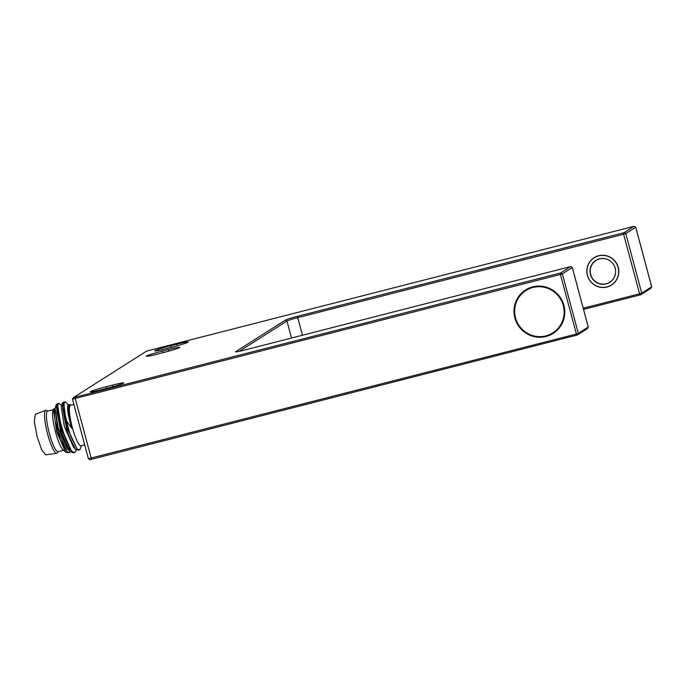 <?xml version="1.0" encoding="UTF-8"?>
<svg xmlns="http://www.w3.org/2000/svg" width="686" height="686" viewBox="0 0 686 686"><rect width="100%" height="100%" fill="white"/><g stroke="black" fill="none" stroke-linecap="round" stroke-linejoin="round"><path stroke-width="1.03" d="M47.926 411.077L46.451 410.391A22.201 4.116 75.6 0 0 45.705 410.322L35.312 414.318L34.3 421.53L37.138 436.733L41.709 449.819L45.679 454.827L56.715 453.326A22.201 4.116 75.6 0 0 57.341 452.914L58.301 451.602M45.705 410.322A22.201 4.116 75.6 0 0 47.651 434.118A22.201 4.116 75.6 0 0 56.715 453.326M53.225 409.722L47.643 411.154A20.914 3.876 75.6 0 0 47.42 411.248A20.914 3.876 75.6 0 0 49.392 433.595A20.914 3.876 75.6 0 0 58.01 451.671L63.601 450.239M53.397 409.182L52.916 410.682A20.914 3.876 75.6 0 0 55.515 432.026A20.914 3.876 75.6 0 0 62.863 449.544L65.745 452.28L56.698 431.88L53.397 409.182L54.803 408.487M73.685 452.554L73.256 452.751L67.614 446.972L61.174 430.877L56.861 412.157L57.427 403.668L57.916 403.745M57.427 403.668L56.081 404.894L60.531 431.048L69.921 451.491L73.256 452.751M71.155 405.134L69.312 404.388L68.66 408.221A21.72 4.022 75.6 0 0 71.85 428.39L66.671 421.255C64.064 410.074 63.472 403.591 64.878 401.807L63.738 402.931L64.904 416.282L70.752 436.485L77.106 449.013L67.794 429.119L66.216 423.313L65.136 421.65L62.692 407.896L63.549 402.099L64.038 402.176M63.549 402.099L62.203 403.325L66.653 429.479L69.217 436.879L75.571 449.407L78.504 450.102M65.136 421.65A25.742 4.768 75.6 0 0 66.979 429.393A25.742 4.768 75.6 0 0 69.217 436.879M68.308 452.614L65.745 452.28M54.931 408.787L54.726 409.422A21.72 4.022 75.6 0 0 55.214 421.521L60.188 439.434L67.271 451.885L58.027 430.782L54.931 408.787L55.283 408.11M70.144 451.722L69.286 452.666L67.271 451.885M68.917 404.877L67.82 404.74L68.068 405.169C66.808 407.938 68.068 415.673 71.85 428.39M69.029 404.851L68.368 405.014A21.72 4.022 75.6 0 0 68.068 405.169M609.82 282.186A12.871 12.622 57.6 0 1 591.323 276.329A12.871 12.622 57.6 0 1 599.59 258.914A12.871 12.622 57.6 0 1 609.82 282.186L610.343 281.852A12.871 12.622 -122.4 0 0 611.758 280.806M76.369 450.145L75.108 452.228L74.148 452.52L71.455 451.096L61.097 427.387L57.607 404.5L58.953 403.274L61.646 405.563M75.108 452.228C69.037 457.493 53.885 405.057 58.747 403.377L58.953 403.274M66.671 421.255A25.742 4.768 75.6 0 0 70.752 436.485M65.084 401.704L68.857 405.177M73.865 404.44L70.615 405.272A20.914 3.876 75.6 0 0 70.392 405.366A20.914 3.876 75.6 0 0 72.202 427.104A20.914 3.876 75.6 0 0 80.982 445.789L84.695 444.845M77.106 449.013L79.773 449.982L81.531 445.651M596.16 260.217A13 12.751 -122.4 0 0 594.23 261.838M606.167 283.918A13 12.751 57.6 0 1 595.842 260.414A13 12.751 57.6 0 1 614.519 266.322A13 12.751 57.6 0 1 606.167 283.918M552.847 332.856A25.099 24.619 57.6 0 1 545.876 335.874A25.099 24.619 57.6 0 1 516.79 321.451A25.099 24.619 57.6 0 1 525.939 290.495A25.099 24.619 57.6 0 1 532.911 287.477A25.099 24.619 57.6 0 1 561.997 301.9A25.099 24.619 57.6 0 1 552.847 332.856L553.911 332.187A25.099 24.619 -122.4 0 0 562.297 323.123M538.767 286.079A25.099 24.619 -122.4 0 0 533.965 286.808A25.099 24.619 -122.4 0 0 526.994 289.818L525.939 290.495M598.655 255.878A16.087 15.778 57.6 0 1 611.44 284.964A16.087 15.778 57.6 0 1 588.322 277.65A16.087 15.778 57.6 0 1 598.655 255.878M613.91 283.198A16.087 15.778 57.6 0 1 612.075 284.561L611.44 284.964M526.128 289.621A25.742 25.245 -122.4 0 0 517.544 299.55M541.082 336.603A25.742 25.245 -122.4 0 0 547.102 335.823A25.742 25.245 -122.4 0 0 553.722 333.062M546.047 336.492A25.742 25.245 57.6 0 1 516.206 321.7A25.742 25.245 57.6 0 1 525.596 289.946A25.742 25.245 57.6 0 1 532.748 286.859A25.742 25.245 57.6 0 1 562.58 301.651A25.742 25.245 57.6 0 1 553.199 333.396A25.742 25.245 57.6 0 1 546.047 336.492M594.436 257.507A16.215 15.907 -122.4 0 0 592.344 259.179M598.621 255.749A16.215 15.907 -122.4 0 0 588.202 277.701A16.215 15.907 -122.4 0 0 611.509 285.076A16.215 15.907 -122.4 0 0 598.621 255.749M297.613 316.28L624.217 232.64L633.65 226.414L148.485 350.606L146.332 351.275L73.376 397.623L560.805 272.925L570.229 266.7L244.336 350.117A10.942 0.652 165 0 1 235.598 351.841A10.942 0.652 165 0 1 235.727 351.644L285.402 320.088A10.942 0.652 165 0 1 297.613 316.28L297.733 317.652L623.625 234.235L639.584 293.797L583.229 308.228M170.771 345.744L176.894 344.175A14.157 0.84 165 0 1 188.247 341.988A14.157 0.84 165 0 1 172.246 347.125L166.123 348.694A14.157 0.84 165 0 1 154.77 350.88A14.157 0.84 165 0 1 170.771 345.744L171.217 347.39M162.316 351.112L168.439 349.543A14.157 0.84 165 0 1 179.792 347.356A14.157 0.84 165 0 1 163.791 352.501L157.669 354.07A14.157 0.84 165 0 1 146.315 356.257A14.157 0.84 165 0 1 162.316 351.112L162.754 352.767M112.847 386.724L112.418 385.129A14.157 0.84 165 0 1 123.772 382.942A14.157 0.84 165 0 1 107.771 388.087L101.648 389.657A14.157 0.84 165 0 1 90.295 391.843A14.157 0.84 165 0 1 106.296 386.698L106.742 388.353M112.418 385.129L106.296 386.698M635.648 227.212L625.778 233.566L623.625 234.235L623.505 232.863M302.449 335.248L297.733 317.652A9.655 0.575 -15 0 0 286.954 321.014L239.234 351.326M572.227 267.497L562.357 273.851L560.205 274.52L72.51 399.158M634.156 226.329L635.716 227.255L651.674 286.817L650.791 288.369L640.844 294.68L640.124 294.903L639.584 293.797L641.736 293.128L651.7 286.799L635.742 227.22L634.164 226.311M88.468 458.72L576.163 334.082L578.324 333.413L588.245 327.059M640.124 294.903L583.546 309.395M587.362 328.654L588.254 327.102L572.296 267.54L570.735 266.614L572.321 267.506L588.279 327.076L587.37 328.654L577.423 334.965L90.029 459.654M609.417 286.053A16.215 15.907 -122.4 0 0 611.818 284.87M650.791 288.369L651.666 286.774M594.187 257.807L594.822 257.404A16.087 15.778 57.6 0 1 596.837 256.324M607.813 283.215A13 12.751 -122.4 0 0 610.094 282.152M598.098 259.282A12.871 12.622 -122.4 0 0 596.546 260.123L596.014 260.457M66.216 423.313L63.738 402.931M71.455 451.096L60.797 427.481L57.607 404.5M68.66 408.221L68.883 405.306M56.081 404.894L55.137 408.667L58.224 428.141L67.279 448.627L69.921 451.491M62.203 403.325L61.268 407.098L64.355 426.572L73.411 447.058L75.571 449.407M55.077 408.419L54.503 408.564L53.8 412.312L55.214 421.521M640.844 294.68L641.736 293.128L625.778 233.566L624.217 232.64M291.524 338.044L286.954 321.014L285.402 320.088M577.423 334.965L578.324 333.413L562.357 273.851L560.805 272.925M560.085 273.148L576.712 335.197M91.547 459.38L74.92 397.34M177.322 345.77L176.894 344.175M168.867 351.138L168.439 349.543M73.376 397.623L72.467 399.192L88.425 458.771M90.003 459.689L88.434 458.78"/></g></svg>
